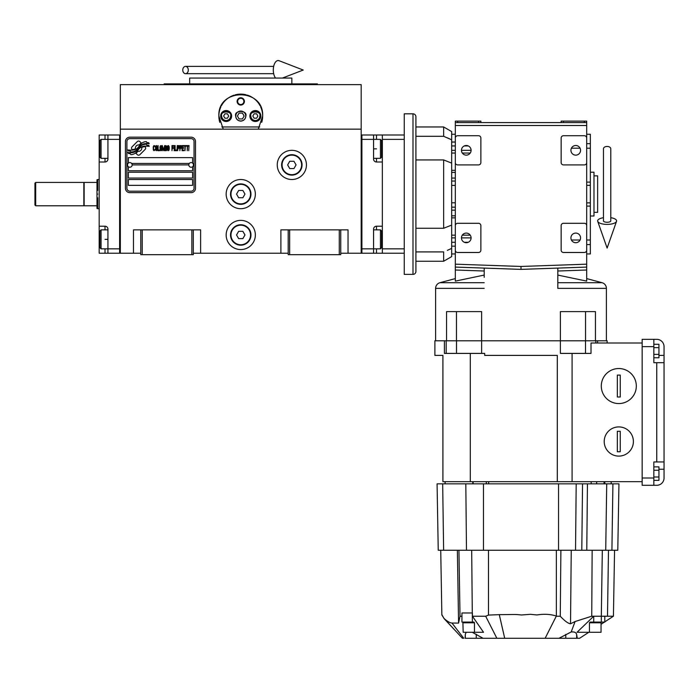 <?xml version="1.0" encoding="UTF-8"?>
<svg xmlns="http://www.w3.org/2000/svg" width="699" height="699" viewBox="0 0 699 699"><rect width="100%" height="100%" fill="white"/><g stroke="black" fill="none" stroke-linecap="round" stroke-linejoin="round"><path stroke-width="1.05" d="M340.745 253.221L361.173 253.221L361.173 84.631L120.342 84.631L120.342 129.149L361.173 129.149M288.198 253.221L193.317 253.221M140.77 253.221L120.342 253.221L120.342 129.149M255.353 234.978A14.6 14.6 0 0 0 240.762 220.377A14.6 14.6 0 0 0 226.161 234.978A14.6 14.6 0 0 0 240.762 249.569A14.6 14.6 0 0 0 255.353 234.978M255.353 194.104A14.6 14.6 0 0 0 240.762 179.512A14.6 14.6 0 0 0 226.161 194.104A14.6 14.6 0 0 0 240.762 208.704A14.6 14.6 0 0 0 255.353 194.104M306.442 164.912A14.6 14.6 0 0 0 291.841 150.32A14.6 14.6 0 0 0 277.25 164.912A14.6 14.6 0 0 0 291.841 179.512A14.6 14.6 0 0 0 306.442 164.912M280.893 253.221L280.893 229.866L288.198 229.866L288.198 254.681L340.745 254.681L340.745 229.866L348.041 229.866L348.041 253.221M133.474 253.221L133.474 229.866L140.77 229.866L140.77 254.681L193.317 254.681L193.317 229.866L200.622 229.866L200.622 253.221M288.198 229.866L340.745 229.866M140.77 229.866L193.317 229.866M339.286 254.681L339.286 229.866M289.657 254.681L289.657 229.866M191.858 254.681L191.858 229.866M142.229 254.681L142.229 229.866M145.654 148.136A1.826 1.826 0 0 0 145.121 146.842L144.955 146.676A8.467 8.467 0 0 0 141.722 147.472A3.207 3.207 0 0 1 137.886 151.255A12.713 12.713 0 0 1 135.938 153.308L137.301 154.671A1.826 1.826 0 0 0 139.879 154.671L145.121 149.42A1.826 1.826 0 0 0 145.654 148.136M188.791 164.912A2.333 2.333 0 0 0 191.133 167.244A2.333 2.333 0 0 0 193.466 164.912A2.333 2.333 0 0 0 191.133 162.579A2.333 2.333 0 0 0 188.791 164.912L132.163 164.912A2.333 2.333 0 0 1 129.822 167.244A2.333 2.333 0 0 1 127.489 164.912A2.333 2.333 0 0 1 129.822 162.579A2.333 2.333 0 0 1 132.163 164.912M128.363 185.349L192.592 185.349L192.592 179.512L128.363 179.512L128.363 185.349M131.648 163.452L189.307 163.452M194.051 141.556A2.918 2.918 0 0 0 191.133 138.638L129.822 138.638A2.918 2.918 0 0 0 126.903 141.556L126.903 188.267A2.918 2.918 0 0 0 129.822 191.185L191.133 191.185A2.918 2.918 0 0 0 194.051 188.267L194.051 141.556M128.363 172.207L128.363 178.053L192.592 178.053L192.592 172.207L128.363 172.207M128.363 166.738L128.363 170.748L192.592 170.748L192.592 166.738M192.592 163.085L192.592 157.616L128.363 157.616L128.363 163.085M146.904 145.191L146.283 144.169A13.395 13.395 0 0 0 143.155 144.719A6.99 6.99 0 0 0 139.721 147.052A261.4 261.4 0 0 1 137.913 149.271A11.009 11.009 0 0 1 135.379 151.534A7.235 7.235 0 0 1 131.237 152.679A51.927 51.927 0 0 1 127.926 152.478L128.564 153.544L130.285 153.658L130.879 154.645A8.405 8.405 0 0 0 134.697 153.57A7.969 7.969 0 0 0 137.633 150.696A11.105 11.105 0 0 1 140.071 147.856A7.523 7.523 0 0 1 145.043 146.126A86.484 86.484 0 0 1 149.254 146.318L148.651 145.313L146.904 145.191M146.904 142.587L146.318 141.609A7.925 7.925 0 0 0 141.775 143.19A9.629 9.629 0 0 0 139.512 145.602A21.092 21.092 0 0 1 138.131 147.445A6.85 6.85 0 0 1 135.047 149.551A11.516 11.516 0 0 1 131.333 150.154A29.314 29.314 0 0 1 127.926 149.935L128.52 150.923L130.285 151.045L130.844 151.98A8.659 8.659 0 0 0 138.35 148.109A11.105 11.105 0 0 1 140.875 145.357A8.388 8.388 0 0 1 145.191 143.645A18.218 18.218 0 0 1 149.245 143.697L148.651 142.71L146.904 142.587M141.224 142.954L139.87 141.591A1.826 1.826 0 0 0 137.292 141.591L132.05 146.842A1.826 1.826 0 0 0 132.05 149.411L132.216 149.586A8.458 8.458 0 0 0 135.449 148.791A3.207 3.207 0 0 1 139.284 144.999A12.731 12.731 0 0 1 141.224 142.954M155.038 149.918L155.091 149.376L154.4 150.032L153.527 149.376L153.623 146.554L154.4 146.222L155.091 146.877L154.846 145.899L153.963 145.575L153.23 146.773L153.326 149.918L153.963 150.678L155.038 149.918M156.655 145.575L155.825 145.899L155.484 147.314L155.624 149.918L156.261 150.678L157.1 150.355L157.441 148.939L157.292 146.336L156.655 145.575M158.123 145.575L157.834 150.678L159.59 150.678L159.59 150.032L158.123 150.032L158.123 145.575M161.163 145.575L160.324 145.899L159.984 147.314L160.132 149.918L160.77 150.678L161.6 150.355L161.941 148.939L161.897 146.773L161.163 145.575M163.706 150.678L164.387 146.659L164.684 150.678L164.684 145.575L163.514 150.136L162.334 145.575L162.334 150.678L162.631 146.659L163.706 150.678M166.694 148.179L166.694 146.004L165.078 145.575L165.078 150.678L166.493 150.573L166.694 148.179M168.459 145.575L167.62 145.899L167.279 147.314L167.428 149.918L168.066 150.678L168.896 150.355L169.237 148.939L169.193 146.773L168.459 145.575M171.98 150.678L172.277 148.293L173.544 148.293L173.544 147.638L172.277 147.638L172.277 146.222L173.745 146.222L173.745 145.575L171.98 145.575L171.98 150.678M174.138 150.678L174.427 145.575L174.138 150.678M175.117 145.575L174.82 150.678L176.585 150.678L176.585 150.032L175.117 150.032L175.117 145.575M176.978 150.678L177.266 145.575L176.978 150.678M179.468 147.201L179.075 145.68L177.66 145.575L177.66 150.678L177.957 148.398L179.075 148.293L179.468 147.201M181.67 147.201L181.286 145.68L179.861 145.575L179.861 150.678L180.159 148.398L181.286 148.293L181.67 147.201M183.828 150.678L183.828 150.032L182.36 150.032L182.36 148.293L183.636 148.293L183.636 147.638L182.36 147.638L182.36 146.222L183.828 146.222L183.828 145.575L182.063 145.575L182.063 150.678L183.828 150.678M186.083 146.117L186.083 145.575L184.221 145.575L184.221 146.117L184.999 146.117L184.999 150.678L185.296 146.117L186.083 146.117M188.328 146.117L188.328 145.575L186.476 145.575L186.476 146.117L187.253 146.117L187.253 150.678L187.55 146.117L188.328 146.117M188.721 150.678L189.018 145.575L188.721 150.678M156.069 146.336L157.1 146.877L156.655 150.032L155.825 149.376L156.069 146.336M160.569 146.336L161.6 146.877L161.163 150.032L160.324 149.376L160.569 146.336M165.375 147.742L165.375 146.222L166.301 146.222L166.449 147.638L165.375 147.742M166.545 148.721L166.449 149.918L165.375 150.032L165.375 148.398L166.545 148.721M167.865 146.336L168.896 146.877L168.459 150.032L167.62 149.376L167.865 146.336M179.031 147.638L177.957 147.742L177.957 146.117L179.031 146.222L179.031 147.638M181.233 147.638L180.159 147.742L180.159 146.117L181.233 146.222L181.233 147.638M129.822 192.644A4.377 4.377 0 0 1 125.444 188.267L125.444 141.556A4.377 4.377 0 0 1 129.822 137.179L191.133 137.179A4.377 4.377 0 0 1 195.51 141.556L195.51 188.267A4.377 4.377 0 0 1 191.133 192.644L129.822 192.644M250.093 96.209L248.617 95.58A21.896 21.896 0 0 0 247.254 95.108A21.896 21.896 0 0 1 251.815 97.117M246.197 94.811A21.896 21.896 0 0 0 240.762 94.12A21.896 21.896 0 0 1 246.197 94.811M240.709 94.12A21.896 21.896 0 0 0 235.292 94.811A21.896 21.896 0 0 1 240.709 94.12M229.665 97.135A21.896 21.896 0 0 1 234.217 95.116A21.896 21.896 0 0 0 232.898 95.58M223.243 129.149L218.866 116.017C217.494 87.768 264.021 87.768 262.649 116.017L258.272 129.149M317.39 84.631L317.39 83.906L164.125 83.906L164.125 84.631M291.841 83.906L291.841 78.061L189.674 78.061L189.674 83.906M219.801 122.36A21.896 21.896 0 0 1 219.224 112.085M219.259 111.849A21.896 21.896 0 0 1 220.884 106.833M221.417 105.75A21.896 21.896 0 0 1 224.379 101.477M224.702 101.128A21.896 21.896 0 0 1 228.984 97.554M252.514 97.545A21.896 21.896 0 0 1 256.804 101.119M257.101 101.442A21.896 21.896 0 0 1 260.08 105.724M260.622 106.807A21.896 21.896 0 0 1 262.239 111.788M262.291 112.041A21.896 21.896 0 0 1 261.714 122.36M245.725 116.017A4.963 4.963 0 0 0 240.762 111.054A4.963 4.963 0 0 0 235.799 116.017A4.963 4.963 0 0 0 240.762 120.979A4.963 4.963 0 0 0 245.725 116.017M249.884 116.017A5.47 5.47 0 0 0 255.353 121.486A5.47 5.47 0 0 0 260.832 116.017A5.47 5.47 0 0 0 255.353 110.538A5.47 5.47 0 0 0 249.884 116.017M220.692 116.017A5.47 5.47 0 0 0 226.161 121.486A5.47 5.47 0 0 0 231.631 116.017A5.47 5.47 0 0 0 226.161 110.538A5.47 5.47 0 0 0 220.692 116.017M237.11 101.416A3.652 3.652 0 0 1 240.762 97.773A3.652 3.652 0 0 1 244.405 101.416A3.652 3.652 0 0 1 240.762 105.068A3.652 3.652 0 0 1 237.11 101.416M259.722 126.965L221.793 126.965M240.762 121.128C243.837 120.796 245.541 119.092 245.865 116.017C247.682 109.953 233.833 109.953 235.65 116.017C235.974 119.092 237.677 120.796 240.762 121.128M237.389 116.017L239.075 118.935L242.439 118.935L244.126 116.017L242.439 113.098L239.075 113.098L237.389 116.017M226.161 120.543C228.888 120.254 230.399 118.743 230.687 116.017C232.295 110.643 220.028 110.643 221.635 116.017C221.924 118.743 223.435 120.254 226.161 120.543M226.161 121.128A5.111 5.111 180 0 0 231.273 116.017A5.111 5.111 -0 0 0 226.161 110.905A5.111 5.111 -0 0 0 221.05 116.017A5.111 5.111 180 0 0 226.161 121.128M224.895 113.823L223.636 116.017L224.895 118.201L227.428 118.201L228.687 116.017L227.428 113.823L224.895 113.823M255.353 120.543C258.08 120.254 259.591 118.743 259.879 116.017C261.487 110.643 249.22 110.643 250.827 116.017C251.116 118.743 252.627 120.254 255.353 120.543M255.353 121.128A5.111 5.111 180 0 0 260.465 116.017A5.111 5.111 -0 0 0 255.353 110.905A5.111 5.111 -0 0 0 250.242 116.017A5.111 5.111 180 0 0 255.353 121.128M254.087 113.823L252.828 116.017L254.087 118.201L256.62 118.201L257.879 116.017L256.62 113.823L254.087 113.823M237.643 101.416A3.119 3.119 0 0 1 240.762 98.297A3.119 3.119 0 0 1 243.872 101.416A3.119 3.119 0 0 1 240.762 104.535A3.119 3.119 0 0 1 237.643 101.416M373.581 134.994L382.344 134.994L382.344 253.221L361.907 253.221L361.907 134.994L373.581 134.994L373.581 139.372L361.907 139.372L361.907 248.844L373.581 248.844L373.581 229.132A2.918 2.918 0 0 1 376.499 226.214L382.344 226.214L382.344 161.993L376.499 161.993A2.918 2.918 0 0 1 373.581 159.075L373.581 139.372L380.448 139.372L380.448 158.341L373.581 158.341M382.344 239.355L381.61 239.355L381.61 247.673L381.61 231.037L380.448 229.866L380.448 248.844L373.581 248.844L373.581 253.221M361.907 253.221L361.173 253.221L361.173 134.994L361.907 134.994M380.448 139.372L381.61 140.534L381.61 157.179L381.61 148.861L382.344 148.861M99.171 161.993L99.171 148.861L99.905 148.861L99.905 140.534L99.905 157.179L101.075 158.341L101.075 139.372L107.934 139.372L107.934 159.075A2.918 2.918 0 0 1 105.016 161.993L99.171 161.993L99.171 226.214L105.016 226.214A2.918 2.918 0 0 1 107.934 229.132L107.934 253.221L119.608 253.221L119.608 134.994L107.934 134.994L107.934 139.372L119.608 139.372L119.608 248.844L101.075 248.844L101.075 229.866L107.934 229.866M99.171 148.861L99.171 134.994L107.934 134.994M107.934 253.221L105.016 253.221L105.016 248.844M99.171 226.214L99.171 253.221L105.016 253.221M119.608 253.221L120.342 253.221L120.342 134.994L119.608 134.994M101.075 248.844L99.905 247.673L99.905 231.037L99.905 239.355L99.171 239.355M97.711 197.756L97.711 208.704L96.986 208.433L96.986 205.786L84.142 205.786L84.142 182.43L96.986 182.43L96.986 179.774L97.711 179.512L97.711 190.46M97.711 194.104C97.711 175.274 97.711 175.274 97.711 194.104C97.711 212.933 97.711 212.933 97.711 194.104M96.986 194.104C96.986 175.615 96.986 175.615 96.986 194.104C96.986 212.592 96.986 212.592 96.986 194.104M96.986 189.525L96.986 190.46M96.986 205.786L96.986 182.43M382.344 248.844L404.24 248.844L404.24 139.372L404.24 274.384L412.995 274.384A2.918 2.918 0 0 0 415.914 271.465L415.914 116.742A2.918 2.918 0 0 0 412.995 113.823L404.24 113.823L404.24 139.372L382.344 139.372M382.344 134.994L404.24 134.994M382.344 253.221L404.24 253.221M302.064 164.912A10.214 10.214 0 0 1 291.841 175.134A10.214 10.214 0 0 1 281.627 164.912A10.214 10.214 0 0 1 291.841 154.697A10.214 10.214 0 0 1 302.064 164.912M301.627 164.912A9.777 9.777 0 0 1 291.841 174.689A9.777 9.777 0 0 1 282.064 164.912A9.777 9.777 0 0 1 291.841 155.134A9.777 9.777 0 0 1 301.627 164.912M296.061 164.912L293.956 161.268L289.736 161.268L287.63 164.912L289.736 168.564L293.956 168.564L296.061 164.912M250.976 194.104A10.214 10.214 0 0 1 240.762 204.326A10.214 10.214 0 0 1 230.539 194.104A10.214 10.214 0 0 1 240.762 183.889A10.214 10.214 0 0 1 250.976 194.104M250.539 194.104A9.777 9.777 0 0 1 240.762 203.881A9.777 9.777 0 0 1 230.976 194.104A9.777 9.777 0 0 1 240.762 184.326A9.777 9.777 0 0 1 250.539 194.104M244.973 194.104L242.868 190.46L238.647 190.46L236.542 194.104L238.647 197.756L242.868 197.756L244.973 194.104M250.976 234.978A10.214 10.214 0 0 1 240.762 245.192A10.214 10.214 0 0 1 230.539 234.978A10.214 10.214 0 0 1 240.762 224.755A10.214 10.214 0 0 1 250.976 234.978M250.539 234.978A9.777 9.777 0 0 1 240.762 244.755A9.777 9.777 0 0 1 230.976 234.978A9.777 9.777 0 0 1 240.762 225.192A9.777 9.777 0 0 1 250.539 234.978M244.973 234.978L242.868 231.325L238.647 231.325L236.542 234.978L238.647 238.621L242.868 238.621L244.973 234.978M607.125 146.458A3.652 2.272 0 0 1 610.777 148.721L610.777 220.91A3.652 1.337 0 0 1 607.125 222.256A3.652 1.337 0 0 1 603.473 220.91L603.473 148.721A3.652 2.272 0 0 1 607.125 146.458M603.473 217.695A9.489 3.486 0 0 0 597.715 221.356A9.489 3.486 0 0 0 607.125 224.396A9.489 3.486 0 0 0 616.535 221.356A9.489 3.486 0 0 0 610.777 217.695M182.771 70.04A3.652 2.761 -90 0 0 185.532 73.683A3.652 2.761 -90 0 0 188.293 70.04A3.652 2.761 -90 0 0 185.532 66.388A3.652 2.761 -90 0 0 182.771 70.04M275.572 78.061A9.489 4.858 -90 0 1 273.3 70.04A9.489 4.858 -90 0 1 279.102 60.726L303.226 70.04L282.422 78.061M35.684 205.786L34.95 205.052L34.95 183.155L35.684 182.43L83.845 182.43L83.845 205.786L35.684 205.786L35.684 182.43M445.106 481.655L445.106 483.839M557.313 481.655L557.313 355.398L484.695 355.398L484.695 353.406L444.424 353.406L444.424 340.797L434.892 340.797L434.892 355.398L442.913 355.398L442.913 481.655L572.088 481.655L572.088 353.406M607.125 342.991L607.125 340.797L597.593 340.797L597.593 342.991M605.718 550.253L606.723 483.839L437.076 483.839L438.238 550.253L617.785 550.253L618.947 483.839L606.723 483.839L611.171 483.839L611.171 481.655M604.067 483.839L604.067 481.655M601.044 622.8L589.458 622.8L589.458 632.289L601.044 632.289L601.044 622.8L601.323 622.066L604.81 622.066L604.81 616.23L613.416 616.23L614.57 550.253M618.798 456.106A14.6 14.6 0 0 0 633.399 441.515A14.6 14.6 0 0 0 618.798 426.914A14.6 14.6 0 0 1 633.399 441.515A14.6 14.6 0 0 1 618.798 456.106A14.6 14.6 0 0 1 604.207 441.515A14.6 14.6 0 0 1 618.798 426.914A14.6 14.6 0 0 0 604.207 441.515A14.6 14.6 0 0 0 618.798 456.106M618.798 431.292L620.258 431.292L620.258 451.729L617.339 451.729L617.339 431.292L618.798 431.292M618.798 403.559A17.519 17.519 0 0 0 636.317 386.049A17.519 17.519 0 0 0 618.798 368.53A17.519 17.519 0 0 1 636.317 386.049A17.519 17.519 0 0 1 618.798 403.559A17.519 17.519 0 0 1 601.289 386.049A17.519 17.519 0 0 1 618.798 368.53A17.519 17.519 0 0 0 601.289 386.049A17.519 17.519 0 0 0 618.798 403.559M618.798 375.101L620.258 375.101L620.258 396.997L617.339 396.997L617.339 375.101L618.798 375.101M586.688 253.947L590.34 253.947L590.34 244.554L586.688 244.554M586.688 134.26L590.34 134.26L590.34 244.554M455.32 134.26L451.676 134.26M593.984 212.347L597.636 212.347L597.636 175.86L593.984 175.86M590.34 216L593.984 216L593.984 172.207L590.34 172.207M415.914 136.305L443.647 136.305L451.676 139.817L451.676 131.595L443.647 126.965L415.914 126.965L415.914 142.64M415.914 144.562L415.914 228.267L443.647 228.267L451.676 225.087L451.676 163.12L443.647 159.94L415.914 159.94M447.369 137.843L451.676 139.817L451.676 163.12M443.647 261.251L443.647 251.911L415.914 251.911L415.914 261.251L443.647 261.251L451.676 256.612L451.676 248.39L447.351 250.373M451.676 225.087L451.676 248.39M415.914 228.267L415.914 232.435M415.914 245.567L415.914 251.911M443.647 126.965L443.647 136.305M443.647 159.94L443.647 228.267M580.563 150.32A4.814 4.814 0 0 0 575.74 145.497A4.814 4.814 0 0 0 570.926 150.32A4.814 4.814 0 0 0 575.74 155.134A4.814 4.814 0 0 0 580.563 150.32M471.091 150.32A4.814 4.814 0 0 0 466.268 145.497A4.814 4.814 0 0 0 461.454 150.32A4.814 4.814 0 0 0 466.268 155.134A4.814 4.814 0 0 0 471.091 150.32L461.454 150.337M471.091 237.896A4.814 4.814 0 0 0 466.268 233.082A4.814 4.814 0 0 0 461.454 237.896A4.814 4.814 0 0 0 466.268 242.71A4.814 4.814 0 0 0 471.091 237.896L461.454 237.87M580.563 237.896A4.814 4.814 0 0 0 575.74 233.082A4.814 4.814 0 0 0 570.926 237.896A4.814 4.814 0 0 0 575.74 242.71A4.814 4.814 0 0 0 580.563 237.896M590.34 202.867L586.688 202.867M590.34 185.349L586.688 185.349M586.688 278.595L602.066 282.711A5.837 5.837 0 0 1 606.391 288.355L606.391 340.797M455.32 278.595L439.942 282.711A5.837 5.837 0 0 0 435.617 288.355L435.617 340.797M484.197 268.093L484.197 277.337M484.197 275.074L455.32 281.129L455.32 264.17L521.008 266.459L586.688 264.17L586.688 270.006L557.819 271.011M451.676 253.947L455.32 253.947M602.066 282.711L557.819 282.711L557.819 288.355L557.819 268.093M446.565 311.605L446.565 340.797L446.565 311.605L456.464 311.605L456.464 340.797M456.464 311.605L481.611 311.605L481.62 353.406M595.443 340.797L595.443 311.605L560.397 311.605L560.397 340.797L444.424 340.797M586.688 270.006L586.688 281.129L557.819 275.074L557.819 276.341M557.819 277.381L557.819 278.7M586.688 125.505L455.32 125.505L455.32 122.587L586.688 122.587L586.688 138.053A2.333 2.333 0 0 0 584.355 135.72L563.481 135.72A2.333 2.333 0 0 0 561.148 138.053L561.148 162.579A2.333 2.333 0 0 0 563.481 164.912L584.355 164.912A2.333 2.333 0 0 0 586.688 162.579L586.688 225.637A2.333 2.333 0 0 0 584.355 223.296L563.481 223.296A2.333 2.333 0 0 0 561.148 225.637L561.148 250.155A2.333 2.333 0 0 0 563.481 252.488L584.355 252.488A2.333 2.333 0 0 0 586.688 250.155L586.688 264.17M455.32 125.505L455.32 264.17M455.32 122.587L455.32 121.128L480.868 121.128L480.868 122.587M586.688 162.579L586.688 138.053M586.688 250.155L586.688 225.637M561.148 122.587L561.148 121.128L586.688 121.128L586.688 122.587M455.32 162.579A2.333 2.333 0 0 0 457.662 164.912L478.535 164.912A2.333 2.333 0 0 0 480.868 162.579L480.868 138.053A2.333 2.333 0 0 0 478.535 135.72L457.662 135.72A2.333 2.333 0 0 0 455.32 138.053M455.32 250.155A2.333 2.333 0 0 0 457.662 252.488L478.535 252.488A2.333 2.333 0 0 0 480.868 250.155L480.868 225.637A2.333 2.333 0 0 0 478.535 223.296L457.662 223.296A2.333 2.333 0 0 0 455.32 225.637M451.676 242.273L455.32 242.273M464.267 242.273L468.278 242.273M451.676 145.934L455.32 145.934M464.267 145.934L468.278 145.934M586.688 267.088L521.008 269.377L455.32 267.088M585.552 311.605L585.552 340.797M521.008 269.377L521.008 266.459M642.154 342.991L591.013 342.991L591.013 353.406L560.388 353.406L560.388 340.797L597.593 340.797M642.154 346.634L642.154 485.298L653.836 485.298L653.836 461.952L656.754 461.952L656.754 362.694L664.05 362.694L664.05 346.634A7.296 7.296 0 0 0 656.754 339.338L642.154 339.338L642.154 346.634L653.836 346.634L653.836 339.338M653.836 480.37L658.939 480.37L658.939 466.88L653.836 466.88M653.836 476.998L658.939 476.998M653.836 470.252L658.939 470.252M653.836 357.757L658.939 357.757L658.939 344.275L653.836 344.275M653.836 354.384L658.939 354.384M653.836 347.648L658.939 347.648M664.05 362.694L664.05 478.002A7.296 7.296 0 0 1 656.754 485.298L653.836 485.298M658.939 469.247L664.05 469.247L664.05 478.002M664.05 461.952L656.754 461.952M656.754 362.694L653.836 362.694L653.836 346.634M504.582 638.274L505.185 638.274M589.458 622.8L590.078 622.066L601.323 622.066L601.323 616.23L607.501 616.23L608.488 550.253M471.685 550.253L472.288 612.971L461.943 612.971L461.943 622.066L473.939 622.066L474.464 622.8L474.464 632.289L483.516 632.289L472.288 632.289L483.044 638.274L465.316 638.274L465.316 634.264L465.097 638.274L465.316 634.264L466.181 632.289M474.464 632.289L463.184 632.289L462.878 622.066M558.964 638.274L571.197 631.975C574.569 631.695 576.387 632.586 576.666 634.657L577.252 638.274L496.867 638.274L485.683 616.23L488.487 615.085L499.278 614.648C513.852 614.613 514.551 614.176 521.41 614.989L530.515 614.316L536.937 614.954C544.093 613.818 550.567 614.185 556.352 616.064L545.141 638.274M589.458 632.289L577.033 632.289L593.722 616.23L593.722 622.066M577.252 638.274L579.611 638.274L588.794 632.289M483.044 638.274L496.867 638.274M441.847 614.648L444.022 618.458L462.406 638.274L463.743 638.274L451.973 623.045C450.007 622.966 447.36 621.437 444.022 618.458L441.855 614.989L440.728 550.253M587.763 632.289L582.118 632.289M449.212 624.102L448.12 622.931M458.928 550.253L460.021 616.23L461.96 616.23M460.021 616.23L458.579 623.089L451.973 623.045M472.288 612.971L472.393 622.066M472.393 612.962L472.437 616.23L483.516 632.289M472.437 616.23L485.683 616.23M592.149 550.253L591.738 616.23L575.094 621.516L571.197 631.975M575.094 621.516L570.524 623.796C568.147 623.517 564.731 620.992 560.266 616.23L560.895 550.253M556.71 616.23L560.266 616.23M591.738 616.23L601.323 616.23L602.32 550.253M458.579 623.089L457.364 550.253M570.524 623.796L571.24 550.253M587.448 483.839L586.776 550.253M591.179 481.655L591.179 483.839M488.636 483.839L488.636 481.655M472.795 481.655L472.795 483.839M446.18 353.406L446.18 340.797M456.499 353.406L456.499 340.797M595.836 342.991L595.836 340.797M585.517 353.406L585.517 340.797M642.154 481.655L572.088 481.655M470.296 353.406L470.296 481.655M376.499 226.214L376.499 229.866M376.499 248.844L376.499 253.221M376.499 134.994L376.499 139.372M376.499 158.341L376.499 161.993M373.581 148.861L376.499 148.861M105.016 139.372L105.016 134.994M107.934 239.355L105.016 239.355M105.016 229.866L105.016 226.214M105.016 161.993L105.016 158.341M590.34 182.107L586.688 182.107M412.995 113.823L412.995 274.384M590.34 206.1L586.688 206.1M590.34 143.653L586.688 143.653M484.197 282.711L439.942 282.711M484.197 288.355L435.617 288.355M451.676 246.162L455.32 246.162M606.391 288.355L557.819 288.355M451.676 217.87L455.32 217.87M451.676 235.161L455.32 235.161M462.301 235.161L470.235 235.161M451.676 185.401L455.32 185.401M451.676 202.806L455.32 202.806M451.676 153.046L455.32 153.046M462.301 153.046L470.235 153.046M451.676 170.338L455.32 170.338M451.676 142.046L455.32 142.046M590.34 148.205L586.688 148.205M580.074 148.205L571.415 148.205M590.34 240.002L586.688 240.002M580.074 240.002L571.415 240.002M457.662 121.128L457.662 122.587M478.535 122.587L478.535 121.128M563.481 121.128L563.481 122.587M584.355 122.587L584.355 121.128M451.676 237.87L455.32 237.87M451.676 215.816L455.32 215.816M451.676 210.163L455.32 210.163M451.676 207.157L455.32 207.157M451.676 181.05L455.32 181.05M451.676 178.053L455.32 178.053M451.676 172.391L455.32 172.391M451.676 150.337L455.32 150.337M484.197 271.011L455.32 270.006M642.154 478.002L653.836 478.002M658.939 355.398L664.05 355.398M474.464 622.8L463.184 622.8M476.255 634.264L476.255 638.274M565.771 634.404L565.771 638.274M576.666 634.657L576.666 638.274M504.704 638.274L499.278 614.648M488.487 550.253L488.487 615.085M556.352 550.253L556.352 616.064M581.795 550.253L582.538 483.839M575.53 550.253L576.194 483.839M558.545 550.253L558.545 483.839M483.472 550.253L483.472 483.839M466.478 550.253L465.814 483.839M443.62 550.253L442.677 483.839M611.913 550.253L612.918 483.839M596.649 481.655L596.649 483.839M486.312 481.655L486.312 483.839M473.118 481.655L473.118 483.839M604.801 481.655L604.801 483.839M373.581 229.866L380.448 229.866M381.61 247.673L380.448 248.844M381.61 157.179L380.448 158.341M99.905 231.037L101.075 229.866M107.934 158.341L101.075 158.341M99.905 140.534L101.075 139.372M97.711 179.512L99.171 179.512M97.711 208.704L99.171 208.704M616.535 221.356L607.125 248.066L597.715 221.356M185.532 73.683L273.676 73.683M185.532 66.388L273.676 66.388M453.808 629.048L444.04 618.545M613.416 616.23L604.81 621.839M604.46 622.066L601.044 624.303"/></g></svg>
